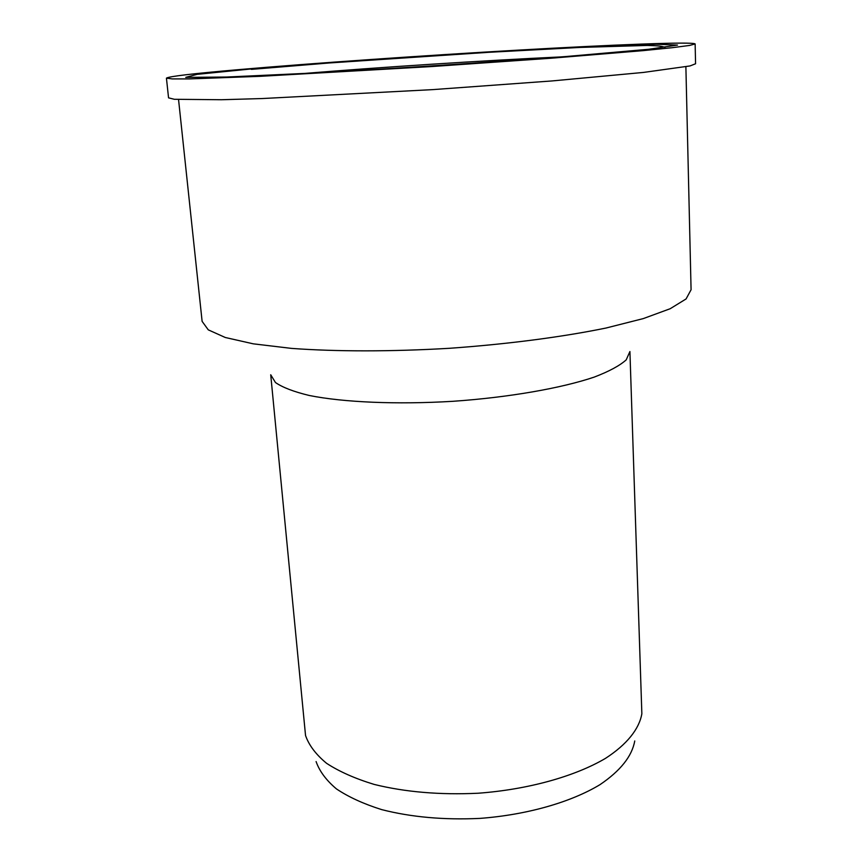 <?xml version="1.0" encoding="UTF-8"?>
<svg xmlns="http://www.w3.org/2000/svg" width="862" height="862" viewBox="0 0 862 862"><rect width="100%" height="100%" fill="white"/><g stroke="black" fill="none" stroke-linecap="round" stroke-linejoin="round"><path stroke-width="1.29" d="M238.117 69.682C312.066 63.271 422.089 55.653 517.793 50.147C612.796 44.705 693.339 41.495 695.138 43.951L689.535 45.449L672.188 47.701L642.815 50.664L551.238 58.217L431.14 66.589L260.13 76.33L189.672 78.905L172.174 78.905L166.431 78.14C168.79 76.438 192.679 73.615 238.117 69.682M695.138 43.951L695.569 63.766L689.999 65.943L643.472 72.43L552.262 80.92L432.638 89.626L262.188 98.548L221.329 99.733L174.361 99.292L168.553 97.848L166.431 78.14M685.883 66.783L691.076 289.751L686.066 298.952L670.183 308.725L643.246 318.606L605.824 328.077C562.035 337.053 507.222 344.207 449.361 348.302C391.456 351.696 336.18 351.664 291.593 348.399L253.266 343.83L225.284 337.495L208.281 329.855L202.117 321.364L178.553 99.583M629.917 351.534L626.211 359.853C619.8 365.639 609.175 371.371 594.306 377.071C561.313 388.245 508.871 397.425 452.787 401.315C396.671 404.677 343.485 402.338 309.329 395.496C293.856 391.768 282.574 387.447 275.474 382.534L270.722 374.765L305.536 735.501C308.962 745.318 315.998 754.606 326.633 763.355C339.316 771.609 355.155 778.623 374.14 784.409C405.269 792.092 439.932 795.033 478.13 793.234C528.04 789.538 574.782 776.457 605.48 758.377C626.965 744.456 639.216 728.961 641.856 713.758L629.917 351.534M634.744 740.964C632.029 756.222 620.446 770.79 599.984 784.657C570.881 802.263 526.79 814.902 479.757 818.404C443.768 820.074 411.045 817.144 381.597 809.59C363.602 803.912 348.56 797.027 336.46 788.924C326.267 780.336 319.479 771.221 316.095 761.566M301.161 73.712C379.409 67.247 482.537 60.577 560.968 56.914M249.538 69.111L328.4 62.807L513.601 50.675L596.45 46.365L655.917 44.242L677.521 45.061L648.504 49.296L565.741 56.547C485.985 62.517 404.041 67.904 319.91 72.72L226.76 77.03L185.729 77.375L197.139 74.347L249.538 69.111M665.044 47.41C661.876 46.225 659.549 45.772 647.308 45.438L580.32 47.421L488.301 52.334L329.359 62.958L251.381 69.38"/></g></svg>
